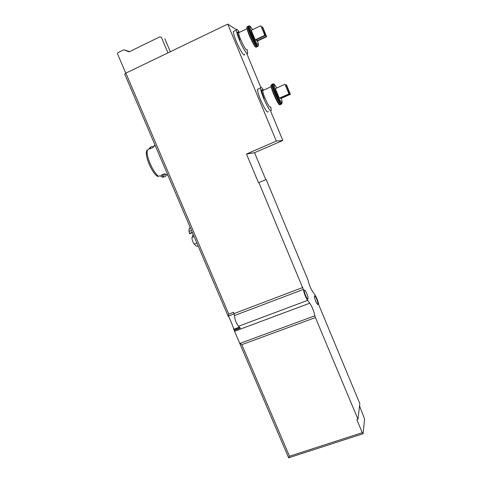<?xml version="1.0" encoding="UTF-8"?>
<svg xmlns="http://www.w3.org/2000/svg" width="482" height="482" viewBox="0 0 482 482"><rect width="100%" height="100%" fill="white"/><g stroke="black" fill="none" stroke-linecap="round" stroke-linejoin="round"><path stroke-width="0.72" d="M228.125 316.084C228.595 315.65 233.445 327.151 233.74 329.254L234.463 331.001M234.475 331.038L239.596 343.027L241.825 344.648L315.403 317.578L357.969 419.25L356.813 419.629L362.277 432.667L363.139 433.661L364.561 418.894L359.554 405.964M147.221 150.059C146.739 153.27 147.709 157.795 150.125 163.633C152.698 169.441 155.493 173.701 158.506 176.406L157.036 176.165C151.487 171.532 144.455 156.138 146.823 150.318L148.83 149.33L149.052 148.522L150.215 147.998C150.776 146.588 151.8 146.221 153.288 146.902M146.468 151.577L146.823 150.318M158.506 176.406L160.12 175.701C161.578 176.936 162.777 177.424 163.711 177.159M150.758 147.088L149.052 148.522M166.236 175.002L166.127 175.315C165.326 177.225 163.711 177.183 161.283 175.183L164.476 173.785L167.941 175.297M150.215 147.998L149.998 148.805L153.186 147.371L153.397 146.57L155.3 145.715M155.059 145.148L153.397 146.57M280.301 97.864L280.873 98.551L290.381 94.303L286.525 84.94L285.573 85.103M279.247 98.099L289.194 93.888L284.976 84.284L275.336 88.634L279.247 98.099L289.194 93.888M256.303 39.783L257.159 41.163L266.642 36.698L262.744 27.233L262.365 26.932L261.72 27.239M255.177 39.861L255.574 40.127L265.166 35.608L260.834 25.721L251.218 30.294L255.177 39.861L264.793 35.331L265.166 35.608M265.835 179.72L254.538 152.692L282.807 140.467L276.331 141.093L227.739 24.1L125.868 73.125L228.781 314.107L233.475 312.324L234.487 315.541C234.788 319.632 236.138 323.199 238.536 326.254L240.373 328.109L234.487 330.309M234.487 315.541L303.377 289.435C304.094 293.472 305.504 297.117 307.606 300.376L309.769 303.202C312.041 306.618 313.734 310.818 314.848 315.8L315.403 317.578M276.331 141.093L246.471 154.029L258.454 182.636L258.834 182.479L303.377 289.435M228.781 314.107L228.125 316.174L124.687 74.059L228.125 316.168L234.138 313.89M125.868 73.125L124.681 74.047M357.969 419.25L359.831 403.639L318.789 304.901C318.042 301.081 316.71 297.653 314.8 294.623L312.788 291.899C310.619 288.525 309.01 284.537 307.968 279.928L266.197 179.575L258.834 182.479M246.676 53.327L260.732 87.224M270.498 110.782L282.807 140.467M241.825 344.648L289.483 456.243L288.676 457.9L239.578 342.985M268.311 111.547C267.474 113.403 264.907 109.535 260.617 99.931C258.557 94.864 257.502 91.333 257.46 89.327L258.473 88.869M244.675 54.261C244.766 57.539 239.879 50.104 236.3 41.368C234.366 36.62 233.372 33.336 233.336 31.529L234.288 31.071M227.739 24.1L236.421 29.673M254.538 152.692L246.471 154.029M316.674 299.075C317.608 301.401 318.042 303.088 317.981 304.136C317.746 306.377 313.993 297.997 314.409 296.153C314.728 295.424 315.481 296.394 316.674 299.075M306.745 293.442C307.703 295.828 308.143 297.581 308.076 298.695C307.817 301.166 303.817 292.429 304.269 290.369C304.624 289.537 305.449 290.562 306.745 293.442M125.778 73.168L117.512 53.815L117.885 52.701L123.88 49.767L129.062 51.875L159.879 36.825L161.464 37.463L167.965 52.863M129.537 51.64L123.88 49.767M161.464 37.463L159.879 36.825M164.856 38.819L170.309 51.737M239.379 32.366C237.493 29.408 236.493 28.643 236.379 30.077C236.433 31.878 237.433 35.162 239.373 39.916C242.946 48.658 247.796 56.123 247.676 52.857L247.025 49.507M262.365 26.932L266.281 36.427L256.767 40.904M266.281 36.427L266.642 36.698M260.834 25.721L264.793 35.331M263.485 90.176C261.63 87.206 260.635 86.465 260.509 87.947C260.569 89.941 261.63 93.478 263.696 98.545C267.98 108.167 270.523 112.053 271.318 110.209L270.733 106.932M286.218 84.808L290.086 94.201L280.548 98.461M284.976 84.284L288.893 93.779M162.259 174.755C163.621 175.502 164.591 175.37 165.187 174.357M192.445 232.655L189.691 233.794L188.986 231.517L189.149 228.45L190.257 227.54M198.06 245.808C197.258 246.778 195.987 246.212 194.246 244.121C192.523 241.548 191.794 239.277 192.047 237.313L193.168 234.354M146.48 151.631C145.148 156.783 151.601 171.821 156.915 175.996M276.764 87.989C273.324 82.452 273.258 84.175 276.578 93.14C280.283 102.232 283.88 106.142 281.235 98.394C282.651 103.082 282 101.955 281.988 102.979C281.657 105.1 279.602 101.889 275.818 93.345C273.945 88.712 273.017 85.657 273.047 84.187L272.661 84.151C272.625 85.645 273.565 88.754 275.475 93.478C278.867 101.232 280.964 104.708 281.765 103.919M252.544 29.661C249.272 24.528 249.2 26.136 252.333 34.487C256.135 43.826 260.244 48.809 257.539 40.982C258.888 45.38 258.28 44.356 258.262 45.362L258.201 44.947M234.583 331.285L309.769 303.202M238.536 326.254L307.606 300.376M234.017 313.595L302.798 287.483M289.483 456.243L362.277 432.667M239.873 343.431L314.848 315.8M239.614 327.344L233.824 329.513M238.674 32.414C236.825 30.764 237.234 33.366 239.909 40.229M239.319 32.396L238.644 32.722C238.686 34.053 239.427 36.469 240.855 39.976C244.254 47.579 246.29 50.767 246.965 49.538M247.109 26.817C246.459 27.215 247.23 30.149 249.429 35.632C252.598 42.928 254.803 46.766 256.032 47.146M247.766 26.504L247.043 26.847C247.145 28.402 248.037 31.246 249.73 35.391C253.713 44.398 256.05 48.194 256.737 46.784M248.567 26.076L247.887 26.45C247.989 27.998 248.887 30.842 250.574 34.987C254.496 43.868 256.828 47.7 257.569 46.477M249.29 26.046L248.543 26.076C248.507 27.42 249.387 30.306 251.188 34.74C254.876 43.139 257.165 46.977 258.051 46.248M250.092 26.576C249.399 25.691 249.013 25.534 248.935 26.106C248.905 27.432 249.772 30.264 251.538 34.614C254.683 42.332 258.756 48.772 258.262 45.362M262.756 90.176C260.882 88.586 261.346 91.411 264.148 98.653M263.425 90.206L262.708 90.532C262.756 92.002 263.54 94.611 265.064 98.346C268.215 105.438 270.089 108.305 270.679 106.962M271.306 84.844C270.492 85.097 271.294 88.248 273.704 94.309C276.602 101.009 278.614 104.498 279.735 104.775M271.926 84.561L271.161 84.91C271.27 86.627 272.222 89.694 274.017 94.111C277.722 102.509 279.861 105.932 280.446 104.377M272.74 84.157L272.005 84.531C272.119 86.242 273.071 89.309 274.867 93.731C278.469 101.919 280.602 105.395 281.283 104.142M281.759 103.281L281.645 102.533M274.083 84.922C273.234 83.735 272.758 83.482 272.661 84.151L271.161 84.91L270.998 85.663C271.179 86.067 270.263 85.386 273.698 94.303C276.415 100.346 278.186 103.714 279.018 104.413L279.915 104.919M273.77 84.115L273.047 84.187C273.921 84.959 272.776 81.512 276.776 87.983M188.986 231.517L191.511 230.468M189.54 233.439L192.294 232.3M194.246 244.121L196.879 243.042M192.047 237.313L194.077 236.475M288.772 457.767L362.904 433.788M239.596 343.021L288.676 457.9M239.409 327.139L233.74 329.26M239.675 327.405L233.854 329.58M308.076 298.695L307.51 298.906M317.981 304.136L317.499 304.317M233.336 31.529L236.379 30.077M238.813 32.637C238.072 31.926 237.813 31.818 238.024 32.312L238.644 32.722L247.043 28.715M256.219 47.29L255.303 46.772C255.207 47.067 251.67 41.313 249.417 35.62C245.977 26.558 247.17 28.348 246.886 27.601L247.043 26.847L248.935 26.106C249.851 26.896 248.604 23.528 252.556 29.655M257.46 89.327L260.509 87.947M262.919 90.435C262.148 89.694 261.877 89.586 262.106 90.116L262.708 90.532L271.131 86.718M189.149 228.45L190.42 227.92"/></g></svg>
